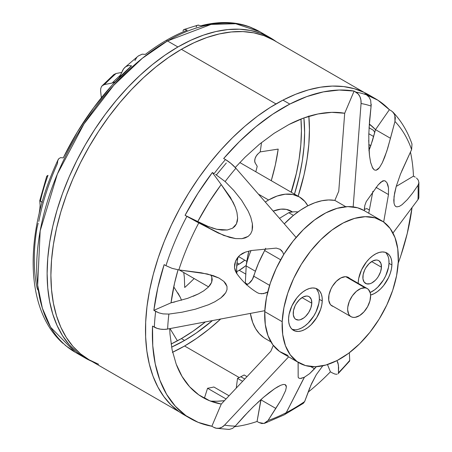 <?xml version="1.0" encoding="UTF-8"?>
<svg xmlns="http://www.w3.org/2000/svg" width="452" height="452" viewBox="0 0 452 452"><rect width="100%" height="100%" fill="white"/><g stroke="black" fill="none" stroke-linecap="round" stroke-linejoin="round"><path stroke-width="0.68" d="M365.097 287.845L345.814 276.709L365.097 287.845A16.232 9.373 -60 0 1 367.25 288.551A16.232 9.373 -60 0 1 368.16 305.592A16.232 9.373 -60 0 1 353.165 317.383A16.232 9.373 -60 0 1 351.012 316.671A16.232 9.373 -60 0 1 350.108 299.636A16.232 9.373 -60 0 1 365.097 287.845L360.888 288.5L356.413 291.303L352.357 295.828L349.323 301.388L347.786 307.134L347.661 309.801L348.724 314.213L349.865 315.79L351.368 316.858L353.165 317.383L355.193 317.338L359.617 315.575L363.973 311.84L367.589 306.699L369.917 300.936L370.6 295.427L370.284 293.037L368.397 289.438L366.894 288.365L365.097 287.845M303.908 117.949A169.743 97.999 -60 0 1 294.489 194.106L299.444 175.76L302.303 160.912L304.032 146.465L304.614 132.543L303.908 117.949M212.429 320.581A169.743 97.999 -60 0 1 184.585 340.435L181.388 338.588A169.743 97.999 120 0 0 205.428 321.903L193.157 331.13L181.388 338.588L171.082 344.028A169.743 97.999 120 0 0 181.388 338.588L184.585 340.435L196.349 332.977L212.429 320.581M291.291 192.258A169.743 97.999 120 0 0 300.97 119.051L301.416 130.701L300.834 144.617L299.111 159.07L296.246 173.913L291.291 192.258M172.641 352.238A176.562 101.937 120 0 0 184.585 346.006L239.232 377.55L184.585 346.006A176.562 101.937 120 0 0 220.666 319.027M308.835 115.978L309.434 129.758L308.835 144.239L307.038 159.268L304.06 174.709L298.139 196.213A176.562 101.937 120 0 0 308.863 116.294M179.506 411.992L89.123 359.809L80.524 353.82L72.891 346.345L66.308 337.463L60.834 327.259L56.523 315.824L53.409 303.281L51.528 289.738L50.901 275.33L51.528 260.199L53.409 244.487L56.523 228.35L60.834 211.937L66.308 195.405L72.891 178.924L80.524 162.641L89.123 146.725L98.609 131.312L108.892 116.565L119.876 102.627L131.453 89.62L143.51 77.676L155.934 66.913L168.602 57.432L181.388 49.319A184.535 106.542 120 0 1 273.658 40.183L264.171 35.731L253.883 32.86L242.899 31.6L231.328 31.962L219.271 33.94L206.846 37.516L194.179 42.663L181.388 49.319L275.986 103.932L181.388 49.319A184.535 106.542 120 0 0 60.834 211.937A184.535 106.542 120 0 0 89.123 359.809L98.609 364.261M220.83 318.875L208.943 329.175L196.823 338.243L184.585 346.006L172.348 352.374M171.596 347.119L184.585 340.435A169.743 97.999 -60 0 1 171.596 347.119M362.877 276.822A13.153 7.594 -60 0 1 368.826 263.923A13.153 7.594 -60 0 1 378.736 260.635A13.153 7.594 -60 0 1 381.448 267.222L371.674 261.578L381.448 267.222L380.556 271.799L378.386 276.409L376.917 278.505L375.267 280.353L371.68 283.025L369.872 283.754L366.6 283.839L364.171 282.127L362.956 278.878L363.148 274.584L364.707 269.9L365.939 267.635L369.058 263.691L372.646 261.019L376.166 260.019L377.725 260.205L379.07 260.844L380.929 263.375L381.448 267.222A13.153 7.594 -60 0 1 375.493 280.121A13.153 7.594 -60 0 1 365.589 283.415A13.153 7.594 -60 0 1 362.877 276.822M388.844 259.595L388.997 263.318L388.5 267.381L385.669 275.867L383.443 279.974L377.793 287.116L374.584 289.885L370.143 292.512A23.837 13.763 120 0 0 388.997 263.318L391.901 264.996A23.837 13.763 -60 0 1 370.583 295.054L374.188 293.647L377.488 291.563L380.697 288.794L383.691 285.449L388.573 277.545L390.285 273.29L391.404 269.053L391.901 264.996L391.748 261.273L390.957 258.03L389.551 255.386L387.59 253.442L385.149 252.284L382.324 251.945L379.217 252.442L375.945 253.758L372.646 255.838L369.437 258.606L366.448 261.951L361.56 269.855L358.73 278.347L358.233 282.404A23.837 13.763 -60 0 1 369.024 259.019A23.837 13.763 -60 0 1 386.985 253.058A23.837 13.763 -60 0 1 391.901 264.996L388.997 263.318A23.837 13.763 120 0 0 385.443 252.374M293.224 312.835A13.153 7.594 -60 0 1 299.173 299.936A13.153 7.594 -60 0 1 309.083 296.648A13.153 7.594 -60 0 1 311.795 303.236L302.021 297.591L311.795 303.236L310.903 307.812L308.733 312.422L305.614 316.366L303.846 317.892L300.218 319.767L298.506 320.039L295.597 319.214L294.518 318.14L293.303 314.891L293.495 310.597L295.054 305.914L296.286 303.648L299.405 299.704L302.993 297.032L306.512 296.032L308.072 296.218L309.417 296.857L311.275 299.388L311.795 303.236A13.153 7.594 -60 0 1 305.84 316.134A13.153 7.594 -60 0 1 295.93 319.423A13.153 7.594 -60 0 1 293.224 312.835M295.252 329.791L292.133 329.367A23.837 13.763 120 0 0 309.501 321.711A23.837 13.763 120 0 0 319.344 299.331L322.248 301.009A23.837 13.763 -60 0 1 311.456 324.395A23.837 13.763 -60 0 1 293.495 330.356A23.837 13.763 -60 0 1 288.579 318.417L288.732 322.14L289.529 325.383L290.93 328.028L292.89 329.971L295.331 331.13L298.162 331.469L301.269 330.971L304.535 329.661L307.835 327.576L311.044 324.807L316.694 317.66L320.632 309.304L321.751 305.066L322.248 301.009L322.095 297.286L321.304 294.037L319.897 291.399L317.937 289.455L315.496 288.297L312.671 287.958L309.563 288.455L306.292 289.766L302.993 291.851L299.783 294.619L296.794 297.964L291.907 305.868L289.077 314.36L288.579 318.417A23.837 13.763 -60 0 1 299.371 295.032A23.837 13.763 -60 0 1 317.332 289.071A23.837 13.763 -60 0 1 322.248 301.009L319.344 299.331A23.837 13.763 120 0 0 315.79 288.382M328.632 297.71A16.441 9.492 -60 0 1 336.073 281.579A16.441 9.492 -60 0 1 348.464 277.471A16.441 9.492 -60 0 1 349.656 278.398L347.192 276.935L345.243 276.703L340.848 277.952L336.361 281.297L332.463 286.223L330.926 289.054L328.971 294.907L328.74 300.275L330.254 304.337L331.604 305.676L333.418 306.512A16.441 9.492 -60 0 1 332.022 305.942A16.441 9.492 -60 0 1 328.632 297.71M288.037 355.498L279.618 351.492L272.855 344.803L268.019 335.683L265.284 324.491L264.759 311.648L282.195 321.717A82.202 47.46 -60 0 1 319.406 241.08A82.202 47.46 -60 0 1 381.341 220.519A82.202 47.46 -60 0 1 398.285 261.697L396.579 275.692L392.709 290.297L386.822 304.964L379.143 319.118L369.968 332.22L359.651 343.763L348.594 353.306L337.209 360.481L325.943 365.013L315.23 366.73L305.473 365.566L297.054 361.56L290.297 354.871L285.455 345.752L282.72 334.559L282.195 321.717L264.759 311.648A82.202 47.46 120 0 0 281.703 352.826L299.145 362.894A82.202 47.46 -60 0 1 282.195 321.717L283.901 307.722L287.777 293.116L293.664 278.449L301.343 264.296L310.513 251.193L320.83 239.65L331.892 230.108L343.271 222.932L354.537 218.401L365.256 216.683L375.013 217.847L383.432 221.853L390.189 228.542L395.025 237.662L397.76 248.854L398.285 261.697A82.202 47.46 -60 0 1 361.075 342.333A82.202 47.46 -60 0 1 299.145 362.894M358.233 282.404L358.21 283.336A23.837 13.763 -60 0 1 358.233 282.404M381.341 220.519L363.905 210.451A82.202 47.46 120 0 0 301.97 231.012A82.202 47.46 120 0 0 264.759 311.648L266.465 297.659L270.341 283.048L276.228 268.381L283.907 254.227L293.077 241.131L303.394 229.582L314.456 220.039L325.835 212.864L337.102 208.332L347.82 206.615L357.572 207.784L364.052 210.536M298.36 329.293L301.631 327.982L304.93 325.898L308.14 323.129L313.79 315.982L316.016 311.88L318.846 303.388L319.344 299.331L319.191 295.608M318.394 292.365L316.993 289.721M388.048 256.352L386.646 253.708M244.798 260.188A37.606 21.713 -60 0 1 239.221 264.092L237.001 262.804L239.221 264.092L236.735 265.392A37.606 21.713 -60 0 0 239.221 264.092L244.798 260.188M236.707 271.635A45.211 26.103 120 0 0 239.221 270.296L245.928 274.172L239.221 270.296A45.211 26.103 120 0 0 246.165 265.409M273.206 211.129A45.211 26.103 -60 0 1 291.178 211.18A45.211 26.103 -60 0 1 292.41 211.971L286.336 209.383L280.811 209.163L273.206 211.129M38.177 290.664L38.787 291.416M38.171 223.164L36.945 228.232A176.726 102.033 120 0 0 36.945 287.427L37.669 289.743M183.003 30.73L183.732 29.623L185.094 29.476L187.201 30.222A184.834 106.712 120 0 0 166.279 40.352A184.834 106.712 120 0 0 145.352 54.381L142.182 54.161L138.402 55.901L124.605 67.636L125.786 66.67L128.537 65.557L131.56 65.817A184.834 106.712 120 0 0 63.246 157.906L60.551 157.629L58.703 158.788L58.082 159.771C24.346 230.989 23.792 308.665 62.958 343.356L62.935 343.334M167.472 40.951A184.947 106.779 120 0 0 46.652 203.931A184.947 106.779 120 0 0 74.998 352.131L50.658 327.288L42.381 308.219L37.657 285.167L40.177 230.853L57.359 174.065L83.965 123.961L113.785 85.258L142.352 58.268L167.472 40.951A12.328 7.119 -120 0 0 166.279 40.352A12.328 7.119 60 0 1 167.472 40.951L211.067 24.419L235.695 23.736L259.945 31.793A184.947 106.779 120 0 0 167.472 40.951L177.902 46.968L167.472 40.951M91.796 361.351A184.947 106.779 -60 0 1 85.428 358.153A184.947 106.779 -60 0 1 57.076 209.948A184.947 106.779 -60 0 1 177.902 46.968L190.721 40.296L203.417 35.143L215.864 31.555L227.949 29.572L239.549 29.21L250.561 30.47L260.866 33.352L270.375 37.81L276.33 41.725A184.947 106.779 -60 0 0 270.375 37.81A184.947 106.779 -60 0 0 177.902 46.968L165.082 55.099L152.386 64.602L139.939 75.394L127.854 87.36L116.254 100.395L105.248 114.367L94.937 129.148L85.428 144.589L76.812 160.545L69.162 176.862L62.568 193.383L57.082 209.948L52.754 226.395L49.635 242.571L47.754 258.318L47.127 273.483L47.754 287.924L49.635 301.495L52.754 314.072L57.082 325.525L62.568 335.757L69.162 344.656L76.812 352.148L85.428 358.153L91.796 361.351M268.573 199.993L258.408 194.123L268.573 199.993A61.647 35.595 -60 0 1 299.399 196.942A61.647 35.595 -60 0 1 307.846 205.807L304.823 201.439L299.399 196.942L292.794 194.496L285.257 194.196L277.082 196.049L268.573 199.993L265.29 202.033A61.647 35.595 -60 0 1 268.573 199.993M38.787 221.435A175.269 101.191 -60 0 1 57.466 163.511L57.703 160.855L58.703 158.788L60.551 157.629L63.246 157.906L77.354 132.012L93.728 107.627L111.955 85.371L131.56 65.817L128.537 65.557L125.786 66.67L123.571 68.834L121.82 72.348L122.707 70.213L124.605 67.636M177.416 340.808L170.014 328.587L177.416 340.808M291.105 192.151L296.433 173.099A175.907 101.559 -60 0 1 291.099 192.151M260.177 151.906A148.781 85.897 120 0 0 261.476 142.578A148.781 85.897 120 0 1 260.177 151.906L278.183 149.092L260.177 151.906L258.143 153.714L260.177 151.906M271.262 180.698A160.624 92.739 120 0 0 278.183 149.092L275.319 165.025L271.262 180.698M255.798 171.766A148.781 85.897 120 0 0 257.205 166.325A206.044 118.961 120 0 0 255.256 163.093L254.713 161.098L255.086 158.528L256.312 155.895L258.143 153.714A6.577 3.797 -60 0 0 255.256 163.093A206.044 118.961 -60 0 1 257.205 166.325A148.781 85.897 120 0 1 255.798 171.766M184.715 287.495A148.781 85.897 120 0 0 194.145 278.545A148.781 85.897 120 0 1 184.715 287.495L184.354 277.364L183.749 272.545M121.791 72.416L116.074 73.501A152.386 87.982 120 0 0 104.44 84.564L112.147 83.038A158.918 91.75 -60 0 1 120.825 74.8A158.918 91.75 -60 0 0 112.147 83.038L104.44 84.564A152.386 87.982 -60 0 1 116.074 73.501L113.785 74.603L102.107 85.812L104.44 84.564L102.694 85.304L101.423 86.716L102.107 85.812M39.861 202.05L40.121 205.276L39.81 209.112L40.2 209.338L39.81 209.112A143.849 83.049 120 0 0 39.109 213.762A143.849 83.049 -60 0 1 39.81 209.112L40.121 205.276L39.753 200.66L42.234 202.468L40.437 200.886A152.386 87.982 -60 0 1 47.997 175.342A152.386 87.982 120 0 0 40.437 200.886L39.923 200.615M121.82 72.348L119.379 77.484L121.82 72.348M115.283 81.761L112.147 83.038L115.283 81.761M100.728 88.603L100.61 91.072L101.355 97.773A16.441 9.492 120 0 0 101.248 96.796L101.858 97.146L101.248 96.796L100.604 91.05M251.549 27.668A184.834 106.712 120 0 0 200.993 25.736L197.806 25.171L183.907 29.538L182.981 30.849M184.981 29.459L187.201 30.222A184.834 106.712 120 0 0 166.279 40.352A184.834 106.712 120 0 0 145.352 54.381L142.182 54.161L138.301 55.986M100.711 88.688L101.423 86.716M39.714 200.818L46.658 176.466M46.641 176.506L47.997 175.342L46.827 176.11L46.59 176.8M177.834 292.879L180.393 297.501L174.184 287.5M180.393 297.501L181.495 300.264L180.393 297.501M236.921 273.754L236.605 268.787L237.221 261.233L238.034 257.064A45.211 26.103 -60 0 0 236.921 273.754M265.013 35.053A184.947 106.779 120 0 0 259.945 31.793L249.193 26.741M136.707 57.568L134.894 60.557M116.074 73.501L113.74 74.642M250.035 27.063L238.825 23.854L220.604 22.645L200.993 25.736M198.626 25.092L197.739 25.188M197.004 25.555L196.112 26.95M39.753 200.66L40.437 200.886M239.221 270.296L245.459 265.985M288.777 212.7L279.483 218.344L288.777 212.7L293.438 215.389L288.777 212.7A49.319 28.476 120 0 1 297.924 211.931M246.086 265.866L255.397 271.24L246.086 265.866A49.319 28.476 -60 0 1 251.041 250.577A49.319 28.476 120 0 0 246.086 265.866L246.244 264.94L246.086 265.866M246.351 264.273L246.244 264.94L246.351 264.273M246.114 267.533L245.334 282.963A49.319 28.476 120 0 0 245.43 283.573A49.319 28.476 -60 0 1 245.334 282.963L247.651 284.308L245.334 282.963L246.204 265.895M309.812 387.709L304.637 401.579L303.337 403.32L304.637 401.579A177.263 102.344 -60 0 1 286.269 412.636A12.328 7.481 62.7 0 1 284.065 414.919A12.328 7.481 -117.3 0 0 286.269 412.636A177.263 102.344 120 0 0 304.637 401.579L311.558 383.629L316.31 374.674L322.79 365.804L316.31 374.674L310.643 385.697M364.442 207.801L364.363 210.717L364.798 205.536L366.244 201.592L378.138 184.924L382.624 180.919L384.217 180.664L385.697 181.286M261.216 293.817L265.527 293.082L267.742 291.924L263.369 293.681L259.177 293.489L257.363 292.698C249.103 287.704 242.142 281.189 236.486 273.144L235.13 270.511L234.492 267.488L234.644 264.25L235.605 261.013L237.294 258.007L239.611 255.425L242.379 253.425L245.413 252.12L251.267 250.521L276.291 248.103L280.099 249.323L281.636 250.628L282.833 252.312L283.67 254.606M288.901 124.543A160.29 92.541 -60 0 1 344.701 113.249L338.757 191.202L334.853 200.4L338.757 191.202L344.701 113.249L354.119 91.067L355.922 92.106A184.744 106.661 -60 0 1 366.487 94.824L364.685 93.784A184.744 106.661 -60 0 1 375.358 98.66A184.744 106.661 -60 0 1 389.381 109.7L391.183 110.74L389.381 109.7L375.516 129.645L372.499 140.493L368.911 150.623L370.793 145.68L368.764 144.516L370.793 145.685L375.516 129.645L390.466 138.278L386.81 151.149L382.268 162.833L379.454 167.59L377.838 169.342L376.075 170.268L374.284 169.924L372.725 168.206L370.646 162.528L369.51 155.816L368.928 148.793L368.787 134.515L369.589 120.238L371.098 106.096A177.263 102.344 120 0 0 361.058 103.519L353.17 206.88L361.058 103.519L360.911 99.982L359.939 96.728L358.227 94.027L354.119 91.067L344.701 113.249L331.768 112.356L317.993 113.966L303.625 118.051L288.901 124.543L274.076 133.329L259.408 144.256L245.137 157.143L235.243 167.522M418.812 197.722L417.981 199.603L392.974 233.034L417.981 199.603A177.263 102.344 120 0 0 418.015 185.28L412.682 192.987L407.337 199.609L402.031 204.705L399.432 206.332L396.912 206.88L395.743 206.479L394.726 205.338L394.014 203.197L394.037 196.609L396.24 186.343L400.466 174.15L411.602 149.561A177.263 102.344 120 0 0 394.958 121.469L390.466 138.278L375.516 129.645L369.301 123.995A160.29 92.541 -60 0 1 375.516 129.645L389.381 109.7L377.94 100.237L366.487 94.824A184.744 106.661 120 0 0 355.922 92.106A12.328 9.848 99.8 0 1 361.058 103.519A177.263 102.344 -60 0 1 371.098 106.096L369.047 128.125M247.707 256.244L248.95 251.109A28.77 16.611 120 0 0 247.719 256.177L246.402 263.832M240.831 376.736A166.003 95.841 120 0 0 244.142 374.974L247.012 376.629L244.142 374.974A166.003 95.841 120 0 1 240.831 376.736L244.775 379.019L240.831 376.736A166.003 95.841 120 0 1 237.526 378.392L242.605 381.33L237.526 378.392A166.003 95.841 120 0 0 240.831 376.736M370.561 125.306A166.003 95.841 120 0 0 370.137 124.662L370.561 125.306L369.261 124.554L370.561 125.306M373.572 130.385L369.069 127.78L373.572 130.385A166.003 95.841 120 0 1 374.742 132.645L373.572 130.385M236.628 387.697L236.328 387.522L237.526 378.392L236.328 387.522L236.628 387.697M209.604 400.76L204.513 397.822L207.564 388.268A166.003 95.841 120 0 0 213.864 386.997L229.057 395.766L213.864 386.997A166.003 95.841 120 0 1 207.564 388.268L226.068 398.952L207.564 388.268L204.513 397.822L209.604 400.76M302.134 378.166L300.252 378.488L304.428 377.205L309.643 373.629L314.536 368.792L310.671 366.561L314.536 368.792L316.327 366.685L309.643 373.629L304.428 377.205L286.269 412.636L304.292 377.279M349.503 361.193A12.328 3.107 -139.4 0 0 349.729 360.408A177.263 102.344 -60 0 1 338.435 372.787L338.446 365.075L336.955 360.611L338.006 362.973L338.644 367.425L338.435 372.787A177.263 102.344 120 0 0 349.729 360.408L349.345 352.741L349.729 360.408L349.39 361.295M257.064 421.462L258.866 422.507L257.064 421.462L261.081 399.449L260.855 399.788L275.81 408.422L268.042 420.501A177.263 102.344 120 0 0 286.269 412.636A177.263 102.344 -60 0 1 268.042 420.501L281.545 399.161L275.81 408.422L260.855 399.788L257.064 421.462A184.744 106.661 -60 0 1 234.763 426.682L239.684 425.965M169.72 328.644L169.997 334.181L172.127 349.888L176.156 364.041L182.009 376.386L189.591 386.72L198.773 394.862L209.395 400.675L221.277 404.054L211.858 426.242L213.666 427.281L211.858 426.242L221.277 404.054L270.816 351.272L273.307 345.401L270.816 351.272L221.277 404.054A160.29 92.541 -60 0 1 176.596 365.193M375.358 98.66L368.504 94.7A184.744 106.661 120 0 0 282.946 100.124L289.805 104.079L272.72 114.209L255.809 126.803L239.362 141.657L223.667 158.516L225.469 159.556L223.667 158.516A184.744 106.661 -60 0 1 289.805 104.079L282.946 100.124A184.744 106.661 120 0 0 156.787 262.256A184.744 106.661 120 0 0 183.761 414.687L190.62 418.642A184.744 106.661 -60 0 1 152.533 326.101L154.335 327.141A184.744 106.661 -60 0 1 155.669 311.4L153.866 310.36A184.744 106.661 -60 0 1 164.149 264.635L165.952 265.674A184.744 106.661 -60 0 1 186.874 216.378L185.071 215.333A184.744 106.661 -60 0 1 212.361 172.54L214.163 173.579A184.744 106.661 -60 0 1 225.469 159.556L230.921 163.432L235.887 168.24A177.263 102.344 120 0 0 225.141 181.557L233.797 190.45L241.628 200.287L248.233 211.231L250.77 217.22L252.38 223.706L252.583 227.136L252.103 230.616L250.645 233.882L248.182 236.402L245.153 237.933L241.961 238.656L235.656 238.605L223.74 235.435L198.784 222.898A177.263 102.344 120 0 0 178.828 269.917L207.411 273.985L218.966 278.042L223.87 281.404L225.791 283.658L226.989 286.41L227.011 289.585L225.723 292.749L223.531 295.535L220.87 297.908L214.881 301.75L208.508 304.755L195.383 309.191L182.122 312.191L168.89 314.083A177.263 102.344 120 0 0 167.635 329.039L264.81 310.688L167.635 329.039L164.155 329.389L160.579 329.169L157.211 328.401L152.533 326.101L152.759 345.701L155.217 363.809L159.855 380.121L166.607 394.353L175.342 406.263L185.925 415.642L198.168 422.343L211.858 426.242A184.744 106.661 -60 0 1 190.62 418.642M327.48 364.555L330.418 371.821L332.22 372.86L330.418 371.821A184.744 106.661 -60 0 1 308.168 392.127M412.043 207.547A184.744 106.661 -60 0 1 398.206 263.228L400.907 255.493L407.235 233.509L412.043 207.547M395.811 206.524L396.912 206.88L399.432 206.332L402.031 204.705L407.337 199.609L412.682 192.987L418.015 185.28L418.885 182.783L418.366 180.258L416.518 178.02L418.366 180.258M410.456 152.047A184.744 106.661 -60 0 1 413.473 176.133L415.275 177.173L413.473 176.133L396.794 186.094M289.805 104.079A184.744 106.661 -60 0 1 354.119 91.067L339.209 90.038L323.338 91.892L306.772 96.598L289.805 104.079M174.839 301.97L171.042 302.806A160.29 92.541 -60 0 1 178.048 269.804L174.523 283.314L171.042 302.806L153.866 310.36L159.031 312.897L162.986 313.88L168.89 314.083L182.122 312.191L195.383 309.191L208.508 304.755L214.881 301.75L220.87 297.908L225.723 292.749L227.011 289.585L226.989 286.41L223.87 281.404L218.966 278.042L213.361 275.675L201.264 272.793L178.828 269.917A177.263 102.344 -60 0 1 198.784 222.898L218.141 232.995L229.571 237.379L235.656 238.605L241.961 238.656L248.182 236.402L250.645 233.882L252.103 230.616L252.38 223.706L250.77 217.22L248.233 211.231L241.628 200.287L233.797 190.45L225.141 181.557L215.564 174.421L225.141 181.557A177.263 102.344 -60 0 1 235.887 168.24L296.1 237.441L235.887 168.24A12.328 3.107 -139.4 0 0 225.469 159.556A184.744 106.661 120 0 0 214.163 173.579L212.361 172.54L221.22 184.58L233.079 202.197L235.3 207.18L236.944 212.451L237.639 218.107L237.368 221.039L236.458 223.887L234.808 226.379L232.543 228.22L227.266 229.989L216.79 229.288L206.982 226.073L197.79 221.531A160.29 92.541 120 0 0 197.439 222.198M210.666 274.771L211.813 276.997L212.22 279.579L211.672 282.297L210.293 284.845L208.361 287.127L203.688 290.879L198.541 293.845L187.693 298.331L170.986 302.834M372.894 191.275L368.742 213.248L372.894 191.275M259.177 293.489L257.363 292.698C249.103 287.704 242.142 281.189 236.486 273.144L234.492 267.488L235.605 261.013L239.611 255.425L245.413 252.12L251.267 250.521L276.291 248.103L280.099 249.323L282.833 252.312M388.483 194.558L383.663 222.022L388.483 194.558L375.996 187.348L388.483 194.558L388.483 187.874L388.483 194.558M387.906 185.021L388.483 187.874L386.957 182.772L387.906 185.021M364.798 205.536L366.244 201.592L378.138 184.924L381.042 181.992L384.217 180.664L385.324 181.037L386.957 182.772M285.607 390.573L281.545 399.161L285.607 390.573L286.37 386.935L285.607 390.573M286.116 385.488L286.37 386.935L285.15 384.556L286.116 385.488M283.263 384.46L285.15 384.556L283.263 384.46L280.613 385.307L283.263 384.46M277.669 386.81L280.613 385.307L274.68 388.675L277.669 386.81M268.889 392.89L274.68 388.675L263.431 397.387L268.889 392.89M248.888 411.15L235.272 426.123A177.263 102.344 -60 0 1 224.559 425.123A12.328 9.848 99.8 0 1 216.378 428.259A12.328 9.848 99.8 0 1 213.666 427.281L216.372 428.253L219.248 428.202L222.062 427.129L224.559 425.123L288.647 356.837L224.559 425.123A177.263 102.344 120 0 0 235.272 426.123L243.882 416.422L253.233 406.794L263.431 397.387L257.397 402.811M298.908 378.166L298.167 377.256L298.134 362.312M263.759 337.599L259.284 333.627L255.589 328.593L252.741 322.581L250.363 313.417A78.089 45.087 120 0 0 265.742 338.864L270.923 341.859M246.255 284.873L248.854 283.534L252.329 279.545L258.471 263.262L265.731 248.233A9.04 5.221 120 0 1 264.68 250.566A78.089 45.087 120 0 0 253.792 276.217L269.601 285.342L253.792 276.217A9.04 5.221 120 0 1 246.679 284.737M284.291 223.864L293.297 215.508L300.444 210.18L307.665 205.903L314.841 202.739L321.841 200.75L328.547 199.965L334.853 200.4L345.803 206.722L334.853 200.4A78.089 45.087 120 0 0 284.291 223.864M210.525 401.122L217.011 401.24L224.446 400.681A166.003 95.841 120 0 1 210.525 401.122M371.866 96.79L364.159 92.417L354.272 88.699L343.639 86.581L332.35 86.078L320.519 87.196L308.264 89.931L295.698 94.253L282.946 100.124L270.126 107.48L257.363 116.249L244.781 126.357L232.503 137.702L220.644 150.166L209.321 163.647L198.637 177.998L188.704 193.089L179.613 208.773L171.449 224.898L164.291 241.311L158.217 257.855L153.273 274.37L149.51 290.692L146.973 306.665L145.674 322.14L145.634 336.966L146.855 351.001L149.318 364.109L152.996 376.16L157.867 387.042L163.878 396.653L170.963 404.89L179.065 411.687L183.874 414.75M368.809 133.741L373.668 136.544L368.809 133.741M366.826 208.575L369.487 210.112L366.826 208.575L364.34 209.417L366.826 208.575M209.219 226.966L197.79 221.531A160.29 92.541 -60 0 1 221.22 184.58L230.486 197.484L235.3 207.18L236.944 212.451L237.639 218.107L236.458 223.887L232.543 228.22L227.266 229.989L221.96 230.096L216.79 229.288L211.802 227.887M226.311 162.986L216.401 174.941M332.22 372.86L334.949 374.075L337.039 374.279L334.949 374.075L332.22 372.86M268.042 420.501L263.974 423.473L258.866 422.507L261.855 423.552L264.731 423.253L267.155 421.637M372.188 167.206L374.284 169.924L376.075 170.268L379.454 167.59L382.268 162.833L384.68 157.211L387.793 148.002L394.958 121.469A177.263 102.344 -60 0 1 411.602 149.561L401.63 171.325M400.466 174.15L396.24 186.343L394.602 193.072L393.788 200.123L394.014 203.197L394.726 205.338L395.517 206.31M371.228 104.226L371.098 106.096L370.68 100.355L369.047 97.101L366.487 94.824M368.708 140.261L369.51 155.816L370.646 162.528M391.183 110.74L392.991 112.158L394.833 115.187L394.958 121.469L395.347 117.718L394.472 114.311L392.443 111.638M212.361 172.54L197.908 193.315L185.071 215.333L197.79 221.531L212.745 230.164L197.79 221.531L185.071 215.333L197.281 222.113M197.79 221.531L208.807 202.53L221.197 184.535M210.717 274.844L211.813 276.997L211.672 282.297L208.361 287.127L203.688 290.879L198.541 293.845L193.168 296.286M198.784 222.898L186.874 216.378A184.744 106.661 120 0 0 165.952 265.674L164.149 264.635L157.816 287.771L153.866 310.36M300.252 378.488L298.936 378.177L298.167 377.256L298.1 362.464M279.737 249.108L280.099 249.323M280.641 259.781L264.68 250.566L280.641 259.781M165.952 265.674L172.088 268.347L178.828 269.917M411.602 149.561L412.004 144.081C407.647 131.566 401.314 120.921 392.991 112.158M418.885 182.783L418.015 185.28A177.263 102.344 -60 0 1 417.981 199.603A12.328 6.735 2.5 0 0 418.863 197.253M227.735 429.321L229.497 429.372L232.582 428.383L235.272 426.123M168.89 314.083L162.986 313.88L159.031 312.897L155.669 311.4A184.744 106.661 120 0 0 154.335 327.141A12.328 6.735 2.5 0 0 167.635 329.039A177.263 102.344 -60 0 1 168.89 314.083M330.83 305.021L351.012 316.671M238.486 256.544L246.832 261.363M347.063 276.901L367.222 288.54M273.658 40.183L364.041 92.366M65.252 345.339L74.998 352.131L85.428 358.153M179.303 269.974L208.592 286.89M239.837 162.55L299.399 196.942M259.945 31.793L270.375 37.81M264.64 423.287L284.093 414.902L303.337 403.32M418.857 197.292L418.891 182.263M337.994 373.804L349.52 361.176M216.316 428.247L228.684 429.4"/></g></svg>
